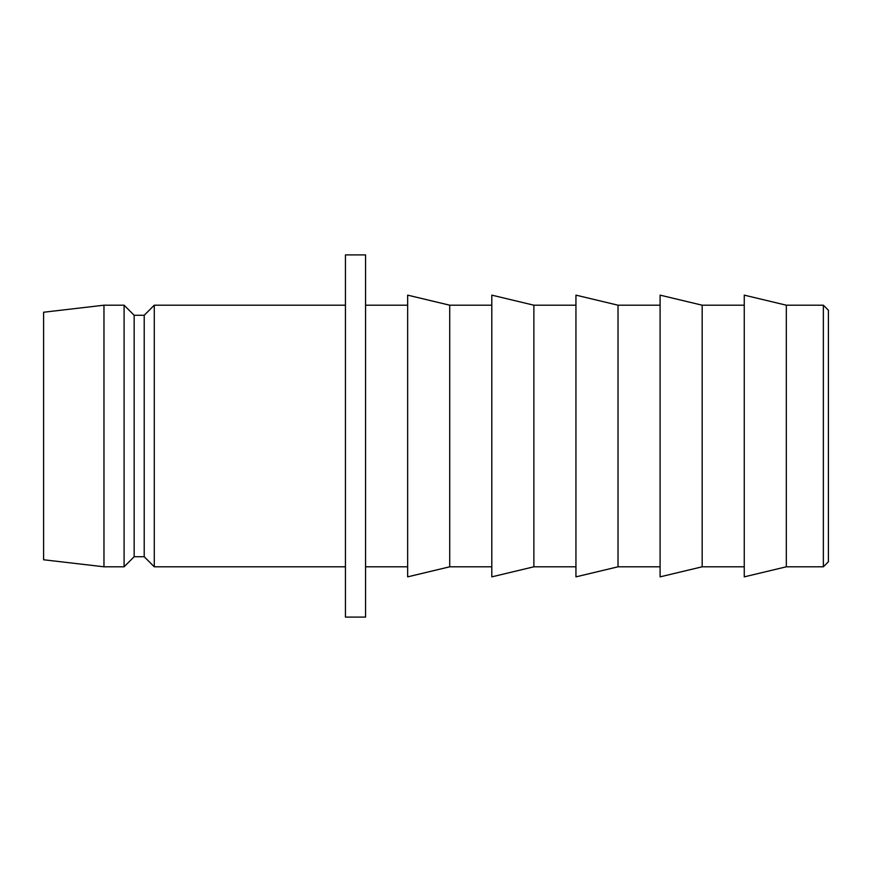 <?xml version="1.0" encoding="UTF-8"?>
<svg xmlns="http://www.w3.org/2000/svg" width="872" height="872" viewBox="0 0 872 872"><rect width="100%" height="100%" fill="white"/><g stroke="black" fill="none" stroke-linecap="round" stroke-linejoin="round"><path stroke-width="1.31" d="M823.364 305.2L828.4 310.236L828.4 561.764L823.364 566.8L823.364 305.2L786.326 305.2L744.252 295.139L744.252 576.861L786.326 566.8L786.326 305.2M823.364 566.8L786.326 566.8M744.252 305.2L702.178 305.2L660.093 295.139L660.093 576.861L702.178 566.8L702.178 305.2M744.252 566.8L702.178 566.8M660.093 305.2L618.019 305.2L575.945 295.139L575.945 576.861L618.019 566.8L618.019 305.2M660.093 566.8L618.019 566.8M575.945 305.2L533.871 305.2L491.797 295.139L491.797 576.861L533.871 566.8L533.871 305.2M575.945 566.8L533.871 566.8M491.797 305.2L449.723 305.2L407.649 295.139L407.649 576.861L449.723 566.8L449.723 305.2M491.797 566.8L449.723 566.8M407.649 305.2L365.564 305.2M407.649 566.8L365.564 566.8M365.564 617.104L365.564 254.897L345.443 254.897L345.443 617.104L365.564 617.104M345.443 305.2L154.279 305.2L154.279 566.8L345.443 566.8M154.279 566.8L144.218 556.739L144.218 315.261L154.279 305.2M144.218 315.261L134.157 315.261L124.097 305.2L103.964 305.2L103.964 566.8L124.097 566.8L124.097 305.2M144.218 556.739L134.157 556.739L134.157 315.261M134.157 556.739L124.097 566.8M103.964 566.8L43.6 559.759L43.6 312.241L103.964 305.2"/></g></svg>
